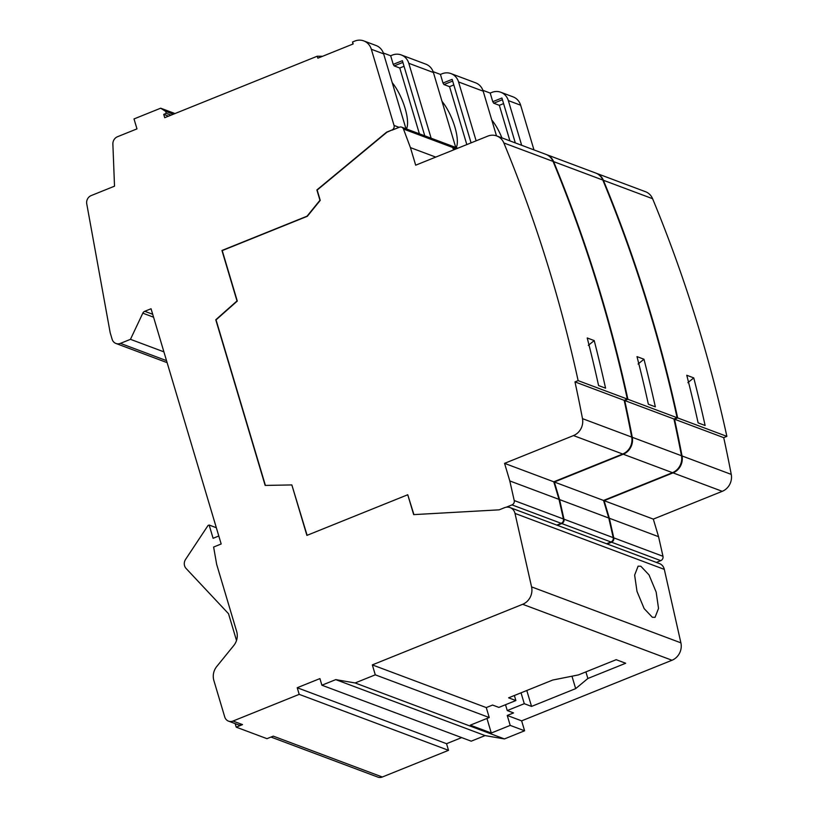 <?xml version="1.0" encoding="UTF-8"?>
<svg xmlns="http://www.w3.org/2000/svg" width="818" height="818" viewBox="0 0 818 818"><rect width="100%" height="100%" fill="white"/><g stroke="black" fill="none" stroke-linecap="round" stroke-linejoin="round"><path stroke-width="1.23" d="M510.105 507.6L659.42 563.561A8.988 8.17 110.5 0 1 664.318 569.379L515.003 513.418A8.988 8.17 110.5 0 0 510.105 507.6A8.988 8.17 110.5 0 0 504.471 507.712L499.184 509.839L413.673 514.624L407.753 494.747L306.893 535.401L291.842 484.931L265.155 485.422L215.778 319.777L236.995 300.952L221.954 250.482L307.057 216.187L319.961 200.267L316.883 189.95L386.587 132.168L391.883 130.031A3.589 3.262 110.5 0 0 394.041 125.451L371.331 49.254A14.346 13.047 110.5 0 0 363.754 40.9A14.346 13.047 110.5 0 0 354.767 41.084L352.568 41.974L353.161 43.957L317.854 58.19L317.261 56.207L164.715 117.7L163.723 114.387L168.498 116.166M515.003 513.418L531.567 586.884A14.346 13.047 110.5 0 1 522.671 604.287L372.323 664.891L375.288 674.83L355.104 682.958L335.758 679.625L321.893 685.218L319.92 678.592L297.22 687.734L299.204 694.359L233.007 721.047A7.178 6.524 110.5 0 1 228.519 721.139A7.178 6.524 110.5 0 1 224.735 716.957L213.866 680.515A14.346 13.047 110.5 0 1 216.75 666.496L233.795 645.494A14.346 13.047 -69.5 0 0 236.668 631.476L216.668 564.379L213.621 547.048L221.177 543.97L151.054 308.754L144.755 311.29A3.589 3.262 -69.5 0 0 142.813 313.161L130.461 339.327L120.42 343.366A7.178 6.524 110.5 0 1 115.931 343.458A7.178 6.524 110.5 0 1 112.138 339.286L110.164 332.66L86.749 203.846A7.065 6.421 110.5 0 1 91.197 195.574L114.52 186.177L112.874 144.091A7.178 6.524 110.5 0 1 117.495 136.729L136.974 128.876L134.009 118.937L160.676 108.191L165.655 111.381L166.248 113.365L163.723 114.387M461.669 737.601L446.546 743.705L448.52 750.331L382.333 777.008A7.178 6.524 110.5 0 1 377.834 777.1L270.993 737.059M664.318 569.379L680.893 642.846A14.346 13.047 110.5 0 1 671.987 660.249L521.639 720.852L524.604 730.791L504.42 738.93L485.084 735.587L471.209 741.18L321.893 685.218M509.931 140.89L499.328 105.317L493.735 103.221L492.773 101.688L490.207 93.068L491.782 92.434A14.346 13.047 110.5 0 1 500.769 92.25L513.07 96.861A14.346 13.047 110.5 0 1 520.647 105.215L533.97 149.898M322.609 56.278L317.261 56.207M160.676 108.191L174.991 113.549M130.461 339.327L163.907 351.852M235.165 723.623L236.218 727.151L266.975 738.674L273.273 736.139L382.333 777.008M236.218 727.151L242.517 724.605A7.178 6.524 110.5 0 1 238.028 724.697L228.519 721.139M299.204 694.359L448.52 750.331M218.805 535.995L213.099 538.295L209.152 525.044L208.028 525.493L185.584 559.4A7.178 6.524 -69.5 0 0 186.085 568.459L228.529 613.725L236.504 640.484M216.341 527.733L209.152 525.044M297.22 687.734L446.546 743.705M335.758 679.625L485.084 735.587M355.104 682.958L504.42 738.93M375.288 674.83L489.236 717.529L470.319 725.157L491.291 733.02L510.207 725.392L524.604 730.791M521.639 720.852L507.242 715.453L510.207 725.392M372.323 664.891L486.27 707.59L489.236 717.529M507.242 715.453L513.54 712.918L507.252 710.556L524.277 703.695L531.547 706.415L575.668 688.633L587.866 678.49L625.688 663.245L616.189 659.686L578.367 674.932L552.743 680.034L508.612 697.826L515.882 700.545L498.868 707.406L492.569 705.055L486.27 707.59M486.955 718.449L491.291 733.02M652.335 617.263L644.155 608.612L636.997 591.394L634.635 575.095L638.112 566.158L640.831 566.24L649.011 574.89L656.169 592.109L658.531 608.408L655.054 617.345L652.335 617.263M585.903 671.895L587.866 678.49M507.252 710.556L505.514 704.727M515.882 700.545L514.379 695.505M526.792 690.494L531.547 706.415M521.035 692.815L524.277 703.695M571.966 676.21L575.668 688.633M596.015 173.16A14.346 13.047 110.5 0 1 596.291 173.263A14.346 13.047 110.5 0 1 603.387 180.267A1434.68 1304.465 110.5 0 1 677.662 417.926L674.513 419.205A1431.101 1301.213 110.5 0 1 682.038 455.953A14.346 13.047 110.5 0 1 673.04 472.876L604.103 500.667L609.349 518.244L613.766 537.855A3.589 3.262 110.5 0 1 611.537 542.201L607.15 543.97M596.291 173.263L645.504 191.709A14.346 13.047 110.5 0 1 652.6 198.713A1434.68 1304.465 110.5 0 1 726.875 436.372L723.725 437.65A1431.101 1301.213 110.5 0 1 731.251 474.399A14.346 13.047 110.5 0 1 722.253 491.321L653.316 519.113L658.562 536.69L662.979 556.291A3.589 3.262 110.5 0 1 660.76 560.647L656.373 562.416M391.883 130.031L386.873 132.271L317.169 190.052L320.237 200.369L307.333 216.289L222.23 250.594L237.281 301.065L216.054 319.879L265.4 485.422M392.159 130.134L399.409 127.219A3.589 3.262 110.5 0 1 403.468 129.029L410.431 147.618L415.677 165.195L487.763 136.136A14.346 13.047 110.5 0 1 496.751 135.952A14.346 13.047 110.5 0 1 503.847 142.956A1434.68 1304.465 110.5 0 1 578.121 380.626L574.972 381.894A1431.101 1301.213 110.5 0 1 582.488 418.642A14.346 13.047 110.5 0 1 573.49 435.575L622.702 454.021L553.776 481.802L559.011 499.379L563.438 518.99A3.589 3.262 110.5 0 1 561.209 523.336L556.823 525.105M506.23 507.221L511.996 504.89A3.589 3.262 110.5 0 0 514.225 500.544L509.798 480.933L504.563 463.356L573.49 435.575M407.753 494.747L413.918 514.604M291.842 484.931L307.108 535.309M500.769 92.25A14.346 13.047 110.5 0 1 508.346 100.604L521.669 145.287M363.754 40.9L376.055 45.511A14.346 13.047 110.5 0 1 383.632 53.865L405.973 128.784M383.356 53.017L390.667 55.757L392.241 55.123A14.346 13.047 110.5 0 1 401.229 54.939L425.83 64.162A14.346 13.047 110.5 0 1 433.407 72.516L455.738 147.444M401.229 54.939A14.346 13.047 110.5 0 1 408.796 63.293L431.137 138.222M433.121 71.677L440.442 74.418L442.017 73.784A14.346 13.047 110.5 0 1 450.994 73.6L475.606 82.822A14.346 13.047 110.5 0 1 483.182 91.176L496.495 135.86M450.994 73.6A14.346 13.047 110.5 0 1 458.571 81.953L476.127 140.829M492.773 101.688L501.915 97.996L515.309 142.905M490.207 93.068L482.896 90.328M352.568 41.974L352.947 44.049M501.925 137.894A28.691 9.172 68 0 0 491.771 120.011M166.248 113.365L171.013 115.154M165.655 111.381L173.283 114.244M406.403 128.947A28.691 9.172 68 0 0 405.063 108.242A28.691 9.172 68 0 0 392.231 82.71M390.667 55.757L393.233 64.377L402.374 60.685L424.777 135.839M419.399 133.825L399.777 68.006L394.184 65.91L393.233 64.377M399.777 68.006L404.041 66.289M394.184 65.91L402.885 62.403M456.178 147.608A28.691 9.172 68 0 0 454.839 126.902A28.691 9.172 68 0 0 442.006 101.36M440.442 74.418L443.008 83.027L452.149 79.346L471.076 142.853M466.812 144.571L449.552 86.657L443.959 84.561L443.008 83.027M449.552 86.657L453.816 84.939M443.959 84.561L452.661 81.054M546.24 154.5A14.346 13.047 110.5 0 1 546.516 154.602L595.739 173.048A14.346 13.047 110.5 0 1 602.825 180.052A1434.68 1304.465 110.5 0 1 677.11 417.722L673.95 418.99A1431.101 1301.213 110.5 0 1 681.476 455.738A14.346 13.047 110.5 0 1 672.478 472.671L603.551 500.452L608.786 518.039L613.214 537.641A3.589 3.262 110.5 0 1 610.985 541.997L606.598 543.755M451.137 145.737A3.589 3.262 110.5 0 1 453.244 147.69L454.01 149.735M546.516 154.602A14.346 13.047 110.5 0 1 553.612 161.616A1434.68 1304.465 110.5 0 1 627.897 399.276L624.737 400.544A1431.101 1301.213 110.5 0 1 632.263 437.293A14.346 13.047 110.5 0 1 623.265 454.225L672.478 472.671M557.385 525.32L561.772 523.551A3.589 3.262 110.5 0 0 563.991 519.195L559.573 499.594L554.338 482.017L623.265 454.225M627.897 399.276L677.11 417.722M643.981 359.235A1434.68 1304.465 110.5 0 1 655.341 406.843L648.357 404.225A1434.68 1304.465 -69.5 0 0 636.997 356.617L643.981 359.235L638.081 364.01M624.737 400.544L673.95 418.99M554.338 482.017L603.551 500.452M559.573 499.594L608.786 518.039M496.751 135.952L545.964 154.398A14.346 13.047 110.5 0 1 553.06 161.402A1434.68 1304.465 110.5 0 1 627.334 399.072L624.185 400.339A1431.101 1301.213 110.5 0 1 631.7 437.088A14.346 13.047 110.5 0 1 622.702 454.021M401.658 127.168L450.871 145.614A3.589 3.262 110.5 0 1 452.681 147.475L453.591 149.909M509.798 480.933L559.011 499.379M504.563 463.356L553.776 481.802M574.972 381.894L624.185 400.339M578.121 380.626L627.334 399.072M594.216 340.585A1434.68 1304.465 110.5 0 1 605.565 388.182L598.582 385.564A1434.68 1304.465 -69.5 0 0 587.222 337.967L594.216 340.585L588.316 345.36M410.431 147.618L435.749 157.097M609.349 518.244L658.562 536.69M604.103 500.667L653.316 519.113M674.513 419.205L723.725 437.65M677.662 417.926L726.875 436.372M693.756 377.896A1434.68 1304.465 110.5 0 1 705.116 425.493L698.122 422.875A1434.68 1304.465 -69.5 0 0 686.772 375.268L693.756 377.896L687.856 382.671M499.328 105.317L503.591 103.6M493.735 103.221L502.426 99.714M120.42 343.366L166.524 360.646M153.569 317.2L142.813 313.161M144.755 311.29L152.7 314.276M233.007 721.047L242.517 724.605M671.987 660.249L522.671 604.287M531.567 586.884L680.893 642.846M611.537 542.201L660.76 560.647M394.041 125.451L399.092 127.342M508.346 100.604L520.647 105.215M371.331 49.254L383.632 53.865M408.796 63.293L433.407 72.516M458.571 81.953L483.182 91.176M453.244 147.69L456.28 148.825M553.612 161.616L602.825 180.052M632.263 437.293L681.476 455.738M563.991 519.195L613.214 537.641M561.772 523.551L610.985 541.997M511.996 504.89L561.209 523.336M514.225 500.544L563.438 518.99M582.488 418.642L631.7 437.088M503.847 142.956L553.06 161.402M403.468 129.029L452.681 147.475M613.766 537.855L662.979 556.291M673.04 472.876L722.253 491.321M682.038 455.953L731.251 474.399M603.387 180.267L652.6 198.713M115.931 343.458L167.128 362.65M451.424 145.829L457.794 148.211"/></g></svg>
